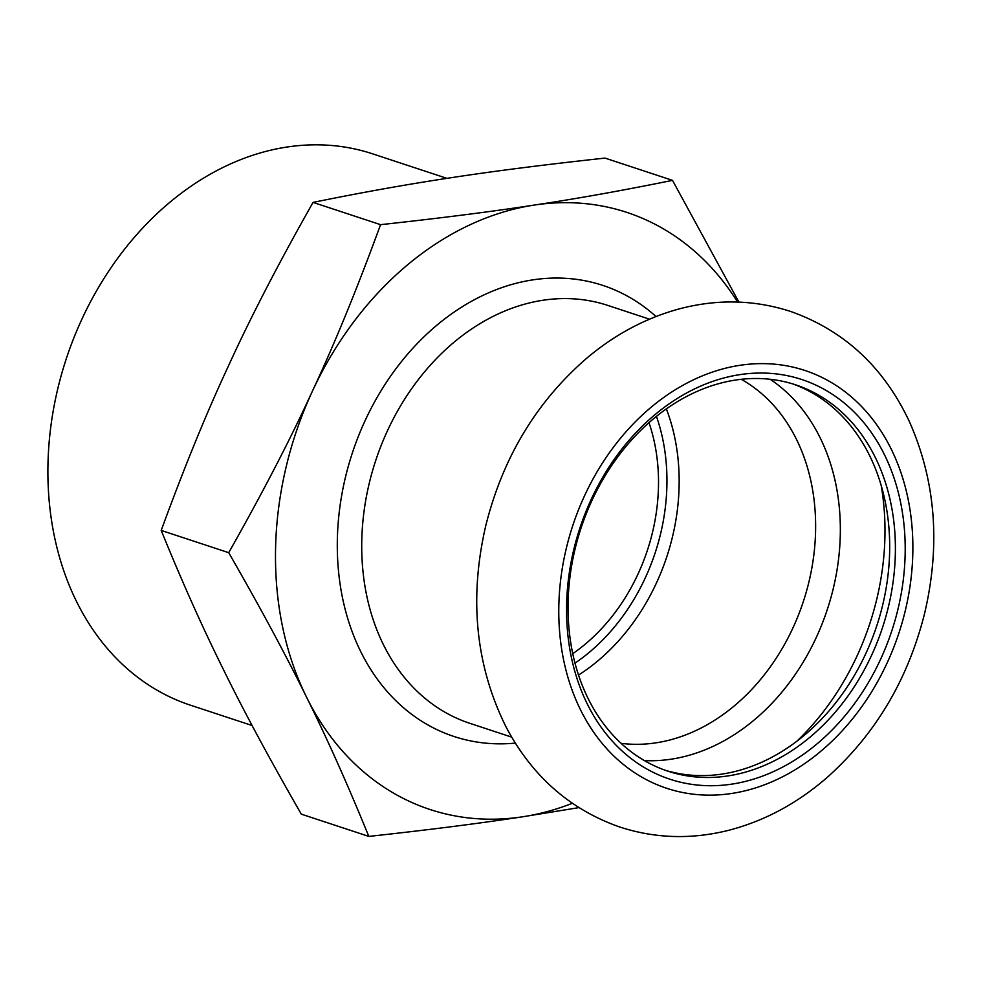 <?xml version="1.0" encoding="UTF-8"?>
<svg xmlns="http://www.w3.org/2000/svg" width="982" height="982" viewBox="0 0 982 982"><rect width="100%" height="100%" fill="white"/><g stroke="black" fill="none" stroke-linecap="round" stroke-linejoin="round"><path stroke-width="1.47" d="M313.049 202.402C361.757 192.46 407.837 184.223 451.278 177.693C493.111 171.249 544.347 164.706 604.986 158.09L672.498 180.357C622.6 190.52 576.532 198.757 534.269 205.066C492.436 211.523 441.2 218.053 380.562 224.669L313.049 202.402C278.925 262.722 251.048 316.548 229.395 363.868A1173.502 726.042 119 0 0 226.302 370.57C205.312 415.914 183.609 469.2 161.208 530.427L228.72 552.682C259.948 606.937 285.872 655.068 306.507 697.097A314.35 245.279 -71.7 0 1 312.374 391.229A1173.49 726.042 119 0 1 309.256 397.931C288.278 443.275 261.433 494.854 228.72 552.682M380.562 224.669C357.19 288.524 334.469 344.044 312.374 391.229A314.35 245.279 -71.7 0 1 534.269 205.066A314.35 245.279 -71.7 0 1 737.617 302.063M368.815 836.406C428.14 829.95 479.376 823.419 522.522 816.803A314.35 245.279 -71.7 0 1 306.507 697.097C326.896 738.034 347.665 784.471 368.815 836.406L301.302 814.139C269.399 758.656 243.475 710.514 223.515 669.724C202.587 627.608 181.817 581.172 161.208 530.427M738.918 302.1L672.498 180.357M572.322 803.301A314.35 245.279 -71.7 0 1 522.522 816.803L578.877 807.634M252.129 725.538L190.582 705.236A290.328 226.535 -71.7 0 1 79.186 325.177A290.328 226.535 -71.7 0 1 372.436 153.781L446.945 178.356M566.712 618.513A210.443 164.203 108.3 0 0 826.709 735.248A210.443 164.203 108.3 0 0 814.139 384.306A210.443 164.203 108.3 0 0 566.712 618.513M877.135 461.282A203.458 158.753 108.3 0 0 795.432 384.76A203.458 158.753 108.3 0 0 568.185 615.837A203.458 158.753 108.3 0 0 667.981 771.201A203.458 158.753 108.3 0 0 851.811 690.456A203.458 158.753 108.3 0 0 877.135 461.282M665.145 770.232A203.458 158.753 108.3 0 0 847.147 687.019A203.458 158.753 108.3 0 0 871.427 459.404A203.458 158.753 108.3 0 0 792.572 383.852M648.967 422.591A174.636 136.265 -71.7 0 1 572.764 653.668M893.141 453.132A220.054 171.703 108.3 0 0 586.855 490.89A220.054 171.703 108.3 0 0 727.576 794.033A220.054 171.703 108.3 0 0 893.141 453.132M796.77 741.312A238.749 186.285 108.3 0 0 881.173 485.403M644.388 760.596A205.41 160.275 108.3 0 0 807.597 654.54A205.41 160.275 108.3 0 0 821.909 441.495A205.41 160.275 108.3 0 0 770.146 379.261M621.115 743.337A193.847 151.253 108.3 0 0 781.721 649.323A193.847 151.253 108.3 0 0 798.231 443.029A193.847 151.253 108.3 0 0 741.177 379.273M515.317 743.104A237.509 185.328 -71.7 0 1 394.224 699.074A237.509 185.328 -71.7 0 1 389.228 378.107A237.509 185.328 -71.7 0 1 656.001 316.523M649.519 319.175L607.686 305.377A220.054 171.703 108.3 0 0 391.585 422.211A220.054 171.703 108.3 0 0 414.453 688.652A220.054 171.703 108.3 0 0 469.85 723.329L511.683 737.126M575.01 663.145A185.119 144.44 108.3 0 0 656.418 416.307M578.533 675.064A193.847 151.253 108.3 0 0 666.336 408.831M909.271 421.352C883.653 367.096 844.189 330.492 790.866 311.54C754.9 299.841 718.075 298.859 680.379 308.594C646.807 317.542 615.849 333.855 587.531 357.534C536.835 401.147 502.919 457.17 485.783 525.628C468.905 598.48 475.632 665.526 505.951 726.754C531.765 775.78 569.437 809.107 618.955 826.746C654.81 838.579 691.573 839.708 729.233 830.158C765.138 820.719 797.985 802.969 827.777 776.885C875.711 733.824 907.957 679.434 924.528 613.713C940.756 544.887 935.662 480.775 909.271 421.352"/></g></svg>
